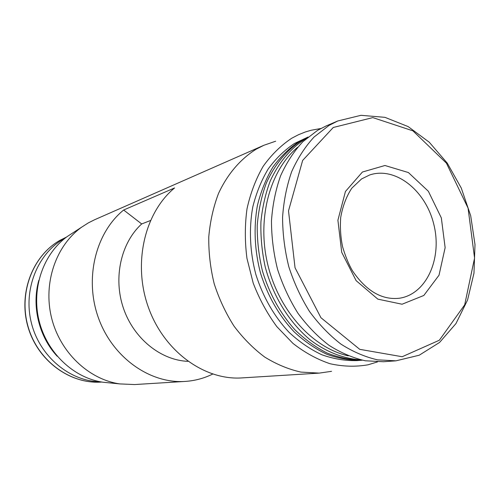 <?xml version="1.0" encoding="UTF-8"?>
<svg xmlns="http://www.w3.org/2000/svg" width="500" height="500" viewBox="0 0 500 500"><rect width="100%" height="100%" fill="white"/><g stroke="black" fill="none" stroke-linecap="round" stroke-linejoin="round"><path stroke-width="0.75" d="M275.681 141.206L263.888 145.275L94.612 219.744L88.35 222.881L81.744 227.106C56.1 245.381 43 282.738 51.475 317.481C59.875 352.244 88.65 379.431 119.812 383.913L134.631 384.556L185.138 381.425C150.194 383.85 112.875 357.85 98.588 318.344C84.144 278.906 95.519 232.794 123.65 210.019L141.681 223.95C121.013 242.75 113.038 277.719 123.4 308.15C133.706 338.6 160.794 360.269 187.913 361.344M185.138 381.425C194.887 380.781 204.075 378.325 212.7 374.062M141.681 223.95L150.419 220.55M123.65 210.019L174.581 187.944C144.544 212.656 132.562 263.706 148.475 307.606C164.219 351.587 204.65 380.531 241.938 377.906L319.206 373.113L331.55 371.319M65.694 237.712L64.569 238.331C37.713 253.287 22.881 289.544 31.419 323.088C39.8 356.681 70 381.488 100.688 381.85M38.8 280.35C31.513 306.137 38.938 336.719 57.237 356.287M72.9 232.856L67.519 236.35C43.438 253.506 31.156 288.263 39.019 320.506C46.812 352.762 73.669 378.019 102.938 382.225L109.325 382.863M263.888 145.275L256.188 149.188C240.456 159.012 227.381 174.219 218.475 193.55C213.344 207.094 210.106 221.569 208.769 236.975C208.588 252.65 210.4 268.25 214.206 283.788C219.112 298.975 225.719 313.087 234.025 326.125C243.156 338.281 253.375 348.587 264.694 357.044C276.419 364.288 288.475 369.3 300.875 372.081L319.206 373.113M320.831 128.5L311.081 130.269L305.394 131.956L298.444 134.738L291.731 138.244C280.906 145.438 271.375 154.812 263.137 166.369C255.844 179.025 250.469 193.156 247.019 208.756C244.8 224.925 244.775 241.469 246.956 258.394L253.206 283.113C259.319 299.012 267.181 313.506 276.794 326.594L292.95 343.394C304.788 352.619 317.162 359.4 330.081 363.738C343.044 366.6 355.694 366.956 368.025 364.806L377.5 361.912M308.075 137.019L294.4 143.519C284.55 150.081 275.819 158.556 268.219 168.938C261.425 180.287 256.281 192.956 252.787 206.95C248.837 228.594 249.881 251.962 255.875 274.531C263.087 297.119 274.15 316.381 289.05 332.325C299.319 341.856 310.244 349.331 321.819 354.762C333.556 358.925 345.219 360.869 356.806 360.606L362.262 360.188M307.863 137.106L299.194 141.494C289.306 148.094 280.544 156.619 272.913 167.062C266.1 178.487 260.944 191.244 257.444 205.344C253.494 227.144 254.556 250.694 260.594 273.438C267.863 296.206 278.988 315.619 293.975 331.688C304.294 341.294 315.269 348.837 326.9 354.306C338.688 358.506 350.4 360.469 362.025 360.206M307.95 137.119L301.619 140.475C286.794 149.963 274.519 164.675 266.2 183.419C261.413 196.55 258.425 210.606 257.219 225.588C257.106 240.831 258.869 256.038 262.506 271.206C269.45 293.906 280.244 313.419 294.881 329.731C304.981 339.538 315.769 347.337 327.244 353.119C338.894 357.656 350.513 360 362.1 360.15M306.938 137.975L305.287 138.925C290.525 148.412 278.863 162.381 270.294 180.825C265.462 193.625 262.337 207.35 260.919 222C260.544 236.944 261.975 251.912 265.212 266.906C273.144 296.531 289.531 322.831 310.344 340C326.281 351.987 343.663 358.719 360.812 359.862M297.613 147.287C269.725 170.569 256.631 218.925 267.844 264.95C278.988 310.988 312.794 347.956 348.256 355.856M337.725 120.994L326.281 125.887L317.681 130.269L302.869 141.688C293.969 151.275 286.544 162.65 280.594 175.812C275.644 189.812 272.606 204.8 271.475 220.781C271.512 237.05 273.544 253.25 277.575 269.387C282.706 285.169 289.519 299.825 298.012 313.35C307.319 325.956 317.675 336.631 329.087 345.363C340.881 352.831 352.962 357.969 365.325 360.781L383.544 361.725L395.956 360.831L419.225 355.219L439.588 342.431L455.95 323.587L467.562 300.012L473.975 273.169L475 244.562L470.688 215.706L461.287 188.081L447.262 163.125L429.25 142.206L408.125 126.581L384.938 117.338L360.981 115.312L337.725 120.994L329.056 125.406L314.131 136.962C305.163 146.681 297.688 158.225 291.7 171.594C286.731 185.819 283.688 201.056 282.575 217.312C282.644 233.863 284.725 250.35 288.825 266.781C294.037 282.85 300.944 297.769 309.556 311.544C318.975 324.381 329.456 335.25 340.994 344.15C352.912 351.756 365.112 356.987 377.594 359.856L395.956 360.831M362.419 172.025L345.45 191.462L337.906 220.238L341.719 252.312L356.125 280.65L377.85 299.144L402.075 304.225L423.812 295.475L439.012 275.225L445.138 247.669L441.337 217.919L428.363 191.269L408.406 172.55L384.956 165.5L362.419 172.025M60.319 240.144C32.756 255.438 18.15 293.244 28.231 327.156C38.112 361.131 70.612 384.494 101.775 382.038C70.5 384.494 37.956 361.144 28.075 327.194C18 293.312 32.638 255.506 60.287 240.162L66.575 237.044L60.319 240.144M333.263 127.481L302.644 160.444L288.512 210.863L295.038 267.762L320.938 317.719L359.738 349.338L402.181 356.731L439.344 340.238L464.675 304.869L474.562 258.069L468.062 208.106L446.425 163.156L412.919 130.844L372.8 117.6L333.263 127.481M399.588 298.212C426.631 294.088 442.331 258.375 433.875 224.638C425.919 190.781 395.588 166.238 369.663 174.975L361.562 178.944L351.819 188.181C346.4 196.375 342.694 206.137 340.7 217.463C339.975 227.444 340.619 237.269 342.625 246.944C345.662 257 349 265.031 352.625 271.044C366.438 291.194 382.094 300.25 399.588 298.212M102.938 382.225L119.812 383.913M67.519 236.35L81.744 227.106"/></g></svg>
